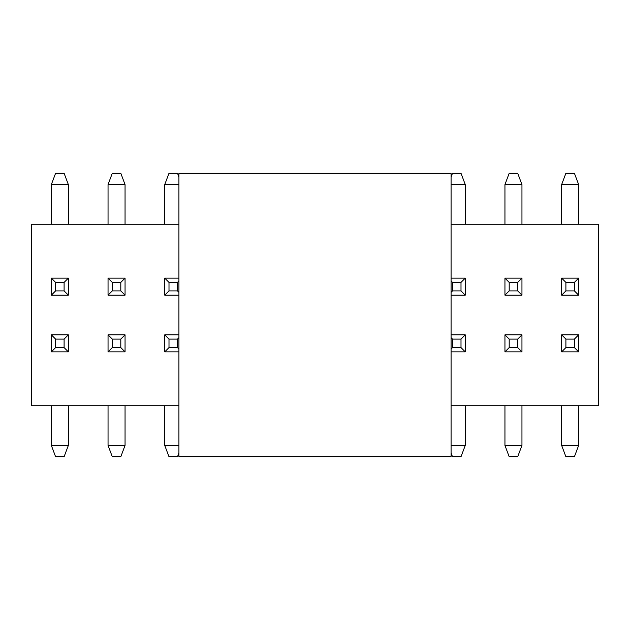 <?xml version="1.0" encoding="UTF-8"?>
<svg xmlns="http://www.w3.org/2000/svg" width="630" height="630" viewBox="0 0 630 630"><rect width="100%" height="100%" fill="white"/><g stroke="black" fill="none" stroke-linecap="round" stroke-linejoin="round"><path stroke-width="0.94" d="M178.92 405.72L31.5 405.72L31.5 224.28L178.92 224.28M451.08 405.72L598.5 405.72L598.5 224.28L451.08 224.28M55.597 282.398L55.597 290.902L64.103 290.902L64.103 282.398L55.597 282.398L51.345 278.145L51.345 295.155L55.597 290.902M64.103 282.398L68.355 278.145L51.345 278.145M51.345 295.155L68.355 295.155L64.103 290.902M51.345 224.28L51.345 184.59L68.355 184.59L68.355 224.28M68.355 278.145L68.355 295.155M51.345 184.59L55.597 173.25L64.103 173.25L68.355 184.59M112.297 282.398L112.297 290.902L120.802 290.902L120.802 282.398L112.297 282.398L108.045 278.145L108.045 295.155L112.297 290.902M120.802 282.398L125.055 278.145L108.045 278.145M108.045 295.155L125.055 295.155L120.802 290.902M108.045 224.28L108.045 184.59L125.055 184.59L125.055 224.28M125.055 278.145L125.055 295.155M108.045 184.59L112.297 173.25L120.802 173.25L125.055 184.59M168.998 282.398L168.998 290.902L177.502 290.902L177.502 282.398L168.998 282.398L164.745 278.145L164.745 295.155L168.998 290.902M177.502 282.398L178.92 280.98M178.92 278.145L164.745 278.145M178.92 292.32L177.502 290.902M164.745 295.155L178.92 295.155M164.745 224.28L164.745 184.59L178.92 184.59M164.745 184.59L168.998 173.25L177.502 173.25L178.92 177.03M452.498 282.398L452.498 290.902L461.002 290.902L461.002 282.398L452.498 282.398L451.08 280.98M461.002 282.398L465.255 278.145L451.08 278.145M451.08 292.32L452.498 290.902M451.08 295.155L465.255 295.155L461.002 290.902M451.08 184.59L465.255 184.59L465.255 224.28M465.255 278.145L465.255 295.155M451.08 177.03L452.498 173.25L461.002 173.25L465.255 184.59M509.197 282.398L509.197 290.902L517.702 290.902L517.702 282.398L509.197 282.398L504.945 278.145L504.945 295.155L509.197 290.902M517.702 282.398L521.955 278.145L504.945 278.145M504.945 295.155L521.955 295.155L517.702 290.902M504.945 224.28L504.945 184.59L521.955 184.59L521.955 224.28M521.955 278.145L521.955 295.155M504.945 184.59L509.197 173.25L517.702 173.25L521.955 184.59M565.898 282.398L565.898 290.902L574.402 290.902L574.402 282.398L565.898 282.398L561.645 278.145L561.645 295.155L565.898 290.902M574.402 282.398L578.655 278.145L561.645 278.145M561.645 295.155L578.655 295.155L574.402 290.902M561.645 224.28L561.645 184.59L578.655 184.59L578.655 224.28M578.655 278.145L578.655 295.155M561.645 184.59L565.898 173.25L574.402 173.25L578.655 184.59M64.103 347.602L64.103 339.098L55.597 339.098L55.597 347.602L64.103 347.602L68.355 351.855L68.355 334.845L64.103 339.098M55.597 347.602L51.345 351.855L68.355 351.855M68.355 334.845L51.345 334.845L55.597 339.098M68.355 405.72L68.355 445.41L51.345 445.41L51.345 405.72M51.345 351.855L51.345 334.845M68.355 445.41L64.103 456.75L55.597 456.75L51.345 445.41M120.802 347.602L120.802 339.098L112.297 339.098L112.297 347.602L120.802 347.602L125.055 351.855L125.055 334.845L120.802 339.098M112.297 347.602L108.045 351.855L125.055 351.855M125.055 334.845L108.045 334.845L112.297 339.098M125.055 405.72L125.055 445.41L108.045 445.41L108.045 405.72M108.045 351.855L108.045 334.845M125.055 445.41L120.802 456.75L112.297 456.75L108.045 445.41M177.502 347.602L177.502 339.098L168.998 339.098L168.998 347.602L177.502 347.602L178.92 349.02M168.998 347.602L164.745 351.855L178.92 351.855M178.92 337.68L177.502 339.098M178.92 334.845L164.745 334.845L168.998 339.098M178.92 445.41L164.745 445.41L164.745 405.72M164.745 351.855L164.745 334.845M178.92 452.97L177.502 456.75L168.998 456.75L164.745 445.41M461.002 347.602L461.002 339.098L452.498 339.098L452.498 347.602L461.002 347.602L465.255 351.855L465.255 334.845L461.002 339.098M452.498 347.602L451.08 349.02M451.08 351.855L465.255 351.855M451.08 337.68L452.498 339.098M465.255 334.845L451.08 334.845M465.255 405.72L465.255 445.41L451.08 445.41M465.255 445.41L461.002 456.75L452.498 456.75L451.08 452.97M517.702 347.602L517.702 339.098L509.197 339.098L509.197 347.602L517.702 347.602L521.955 351.855L521.955 334.845L517.702 339.098M509.197 347.602L504.945 351.855L521.955 351.855M521.955 334.845L504.945 334.845L509.197 339.098M521.955 405.72L521.955 445.41L504.945 445.41L504.945 405.72M504.945 351.855L504.945 334.845M521.955 445.41L517.702 456.75L509.197 456.75L504.945 445.41M574.402 347.602L574.402 339.098L565.898 339.098L565.898 347.602L574.402 347.602L578.655 351.855L578.655 334.845L574.402 339.098M565.898 347.602L561.645 351.855L578.655 351.855M578.655 334.845L561.645 334.845L565.898 339.098M578.655 405.72L578.655 445.41L561.645 445.41L561.645 405.72M561.645 351.855L561.645 334.845M578.655 445.41L574.402 456.75L565.898 456.75L561.645 445.41M178.92 456.75L178.92 173.25L451.08 173.25L451.08 456.75L178.92 456.75"/></g></svg>
